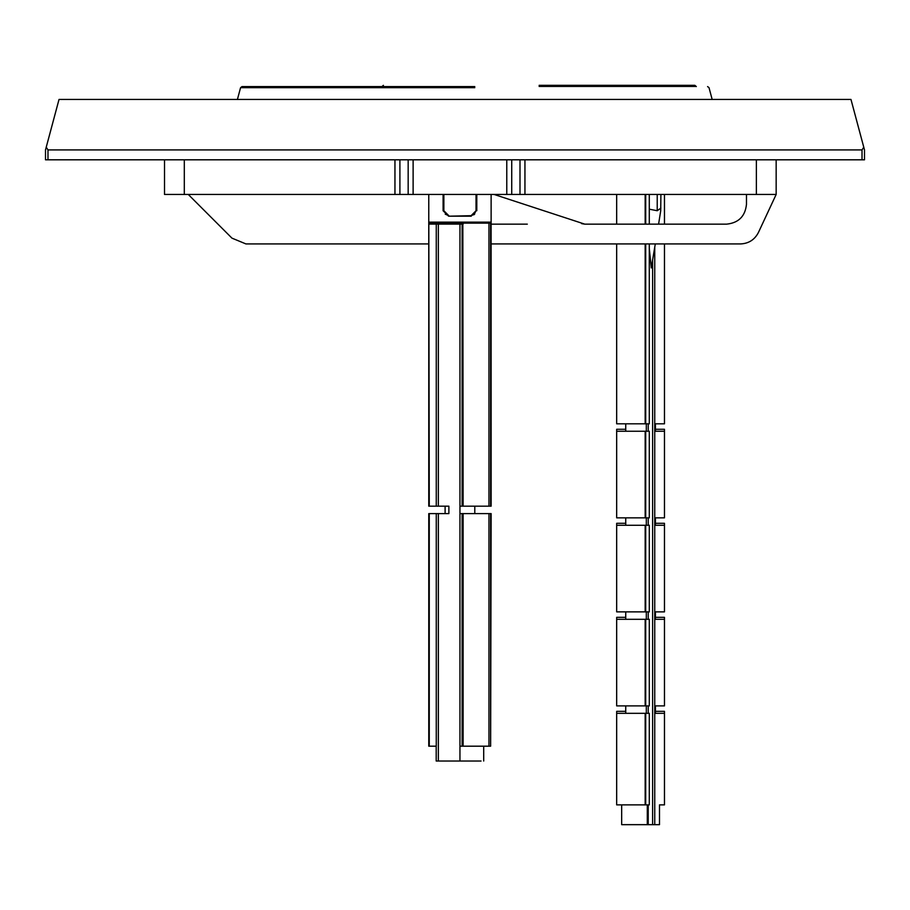 <?xml version="1.0" encoding="UTF-8"?>
<svg xmlns="http://www.w3.org/2000/svg" width="910" height="910" viewBox="0 0 910 910"><rect width="100%" height="100%" fill="white"/><g stroke="black" fill="none" stroke-linecap="round" stroke-linejoin="round"><path stroke-width="1.36" d="M46.228 147.215L59.025 99.44L850.975 99.44L863.772 147.215L862.02 149.911L47.98 149.911L46.228 147.215L45.5 149.911L45.5 159.807L864.5 159.807L864.5 149.911L863.772 147.215M474.792 86.575L242.003 86.575L474.792 86.575M539.13 85.335L694.842 85.335L539.13 85.335M188.268 194.456L231.959 238.147L245.95 243.937L231.959 238.147L188.268 194.456L231.959 238.147M245.95 243.937L428.769 243.937M580.318 243.937L740.478 243.937C748.657 243.573 754.64 239.762 758.417 232.505C754.64 239.762 748.657 243.573 740.478 243.937L690.064 243.937M756.369 159.807L756.369 194.456L776.162 194.456L758.417 232.505L776.162 194.456L776.162 159.807M746.473 194.456L746.473 204.352C745.21 216.284 738.613 222.882 726.681 224.144C738.613 222.882 745.21 216.284 746.473 204.352M726.681 224.144L584.777 224.144L494.096 194.456M581.649 223.632L584.777 224.144M756.369 194.456L524.945 194.456L524.945 159.807M519.997 159.807L519.997 194.456L524.945 194.456M519.997 194.456L511.727 194.456L511.727 159.807M506.779 159.807L506.779 194.456L511.727 194.456M506.779 194.456L413.117 194.456L413.117 159.807M408.169 159.807L408.169 194.456L413.117 194.456M408.169 194.456L399.899 194.456L399.899 159.807M394.951 159.807L394.951 194.456L399.899 194.456M394.951 194.456L184.309 194.456L184.309 159.807M164.517 159.807L164.517 194.456L184.309 194.456M527.311 224.144L491.127 224.144M491.127 243.937L591.09 243.937M625.739 431.249L625.739 423.821M646.316 423.821L646.316 431.249M645.167 431.249L616.673 431.249L616.673 517.847L645.167 517.847L645.167 431.249L649.285 431.249L649.285 517.847L645.702 517.847L645.702 431.249M616.673 243.937L616.673 423.821L649.285 423.821L649.285 243.937M655.405 431.249L664.471 431.249L655.405 431.249L655.405 423.821L664.471 423.821L655.405 423.821L655.405 429.27L664.471 429.27L655.405 429.27M646.316 517.847L646.316 525.275M646.316 611.873L646.316 619.301M646.316 705.898L646.316 713.315M646.487 824.665L648.216 824.665L648.216 804.872M664.471 429.27L664.471 517.847L655.405 517.847L664.471 517.847M625.739 525.275L625.739 517.847M645.167 611.873L649.285 611.873L649.285 525.275L616.673 525.275L616.673 611.873L645.167 611.873L645.167 525.275M655.405 525.275L664.471 525.275L655.405 525.275L655.405 517.847L655.405 523.295L664.471 523.295L655.405 523.295M645.702 611.873L645.702 525.275M616.673 194.456L616.673 224.144M647.306 804.872L647.306 824.665L621.666 824.665L621.666 804.872M616.673 713.315L616.673 804.872L649.285 804.872L649.285 713.315L616.673 713.315L616.673 711.336L625.739 711.336M625.739 713.315L625.739 705.898M616.673 619.301L616.673 705.898L645.167 705.898L645.167 619.301L616.673 619.301L616.673 617.321L625.739 617.321M625.739 619.301L625.739 611.873M645.167 423.821L645.167 243.937M645.167 224.144L645.167 194.456M664.471 523.295L664.471 611.873L655.405 611.873L664.471 611.873M645.167 705.898L649.285 705.898L649.285 619.301L645.167 619.301M655.405 619.301L664.471 619.301L655.405 619.301L655.405 611.873L655.405 617.321L664.471 617.321L655.405 617.321M649.285 194.456L649.285 224.144M645.702 423.821L645.702 243.937M645.702 224.144L645.702 194.456M645.702 705.898L645.702 619.301M664.471 194.456L664.471 224.144M664.471 243.937L664.471 423.821M659.488 822.685L659.488 804.872L664.471 804.872L659.488 804.872L659.488 824.665L654.745 824.665L654.745 247.247M664.471 711.336L655.405 711.336L664.471 711.336L664.471 713.315L655.405 713.315L664.471 713.315L664.471 804.872M655.405 713.315L655.405 705.898L664.471 705.898L655.405 705.898L655.405 711.336M664.471 617.321L664.471 705.898M658.59 224.144L660.717 210.722L660.887 194.456M645.167 804.872L645.167 713.315M657.225 194.456L657.225 210.722L649.285 209.186M657.225 210.722L660.887 208.117M655.291 243.937L651.287 267.938L649.285 248.328M652.606 260.044L652.606 824.665L648.216 824.665M652.606 824.665L654.745 824.665M645.702 804.872L645.702 713.315M625.739 429.27L616.673 429.27L616.673 431.249M625.739 523.295L616.673 523.295L616.673 525.275M428.769 194.456L428.769 506.176L448.88 506.176L448.88 513.604L428.769 513.604L428.769 746.189L436.265 746.189L436.265 513.604M490.626 513.604L490.626 746.189L491.127 513.604L459.948 513.604L459.948 506.176L491.127 506.176L491.082 222.131L490.08 223.121L429.895 223.121L429.895 224.11L436.265 224.11L436.265 506.176M481.06 761.033L438.358 761.033L438.358 513.604M438.358 506.176L438.358 224.11L437.733 223.121M438.358 761.033L436.197 761.033L436.197 746.189M459.948 761.033L459.948 513.604M462.121 513.604L462.121 746.189L459.948 746.189M459.948 506.176L459.948 224.11L458.959 223.121M462.121 746.189L463.122 746.189L463.122 513.604M488.966 506.176L488.966 223.121M490.626 746.189L488.966 746.189L488.966 513.604M488.966 746.189L463.122 746.189M463.122 506.176L462.837 223.121M460.904 223.121L462.121 224.11L462.121 506.176M435.367 223.121L436.265 224.11L463.122 224.11M429.895 223.121L429.27 224.008L429.895 224.11M429.577 223.064L428.815 222.131L429.27 506.176M471.084 215.693L476.032 210.745L471.084 215.693L448.63 216.193L471.266 216.193M443.864 194.456L443.864 210.745L448.812 215.693L443.102 210.745L448.63 216.193M476.032 194.456L476.032 210.745L473.951 214.783M47.98 159.807L47.98 149.911M862.02 149.911L862.02 159.807M474.792 87.678L240.57 87.678L474.792 87.678M539.13 86.439L696.275 86.439L539.13 86.439M648.216 713.315L648.216 705.898M648.216 619.301L648.216 611.873M648.216 525.275L648.216 517.847M648.216 431.249L648.216 423.821M429.27 513.604L429.27 746.189M490.626 222.95L490.626 506.176M491.082 222.131L428.815 222.131M443.102 194.456L443.102 210.745M476.795 210.745L476.795 194.456M237.419 99.44L240.57 87.678L242.003 86.575M712.166 99.44L709.015 87.678L707.582 86.575M381.938 86.575L383.417 85.335M696.309 86.575L694.842 85.335M445.104 513.604L445.104 506.176M474.792 513.604L474.792 506.176M483.699 746.189L483.699 761.033M474.679 214.146L471.141 215.693M448.755 215.693L445.217 214.146L448.755 215.693M491.127 223.121L491.127 194.456"/></g></svg>
